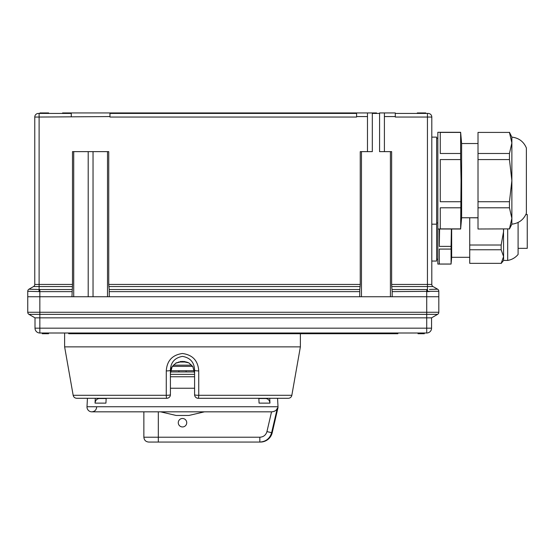 <?xml version="1.0" encoding="UTF-8"?>
<svg xmlns="http://www.w3.org/2000/svg" width="555" height="555" viewBox="0 0 555 555"><rect width="100%" height="100%" fill="white"/><g stroke="black" fill="none" stroke-linecap="round" stroke-linejoin="round"><path stroke-width="0.83" d="M62.569 113.428L62.569 112.943L109.959 112.943L109.959 117.049L356.601 117.049L356.601 112.943L367.479 112.943L367.479 151.633L372.315 151.633L372.315 112.943L367.479 112.943M109.959 116.571L39.114 117.049L39.114 284.444L72.497 284.444L72.414 286.54L33.557 286.54A2.421 2.421 0 0 0 34.764 284.444A2.421 2.421 0 0 1 33.557 286.54A2.421 2.421 0 0 0 34.764 284.444L34.764 117.049A3.628 3.628 0 0 1 38.392 113.428L71.276 113.428M109.959 113.428L356.601 113.428M372.315 113.428L379.571 113.428L379.571 151.633L391.643 151.633L391.643 284.444L427.447 284.444L427.447 117.049L395.292 117.049L395.292 116.571L384.407 116.571L384.407 151.633M395.292 113.428L428.176 113.428A3.628 3.628 0 0 1 431.804 117.049L431.804 284.444A2.421 2.421 0 0 0 433.011 286.54L391.733 286.54L391.643 284.444M72.497 284.444L72.497 151.633L108.738 151.633L108.738 284.444L109.189 289.537L359.793 289.537L359.709 296.738L426.726 296.738L426.726 291.632L429.32 291.562M108.738 284.444L360.244 284.444L360.244 151.633L367.479 151.633M438.811 296.738L426.726 296.738L426.726 312.264L438.811 312.264L438.811 291.285L392.177 291.632L392.177 296.738L390.415 296.738L390.415 151.633M361.471 151.633L361.471 296.738L107.51 296.738L107.51 151.633M73.725 151.633L73.725 296.738L71.963 296.738L109.273 296.738L109.189 289.537M71.963 291.632L39.842 291.632L39.842 296.738L71.963 296.738L72.414 286.54M431.561 317.849L426.726 317.849L426.726 314.359L437.604 314.359A2.421 2.421 0 0 0 438.811 312.264A2.421 2.421 0 0 1 437.604 314.359L431.561 317.849L431.561 328.171A4.835 4.835 0 0 1 426.726 333.007L39.842 333.007A4.835 4.835 0 0 1 35.007 328.171L35.007 317.849L28.957 314.359A2.421 2.421 0 0 1 27.75 312.264L39.842 312.264L39.842 296.738L27.75 296.738L27.75 291.285L39.842 291.632L39.842 289.537L72.053 289.537M391.733 286.54L392.177 291.632M360.244 284.444L359.793 289.537M28.957 289.19L39.114 289.523L39.114 284.444L34.764 284.444A2.421 2.421 0 0 1 33.557 286.54L28.957 289.19A2.421 2.421 0 0 0 27.75 291.285A2.421 2.421 60 0 1 28.957 289.19L29.124 289.183M38.822 289.516L35.208 289.377M33.46 289.315L31.933 289.259M30.692 289.224L29.755 289.197M437.389 289.183L436.806 289.197M435.869 289.224L434.683 289.259M433.101 289.315L431.36 289.377M429.452 289.446L437.604 289.19A2.421 2.421 0 0 1 438.811 291.285A2.421 2.421 0 0 0 437.604 289.19L433.011 286.54M34.764 117.049A3.628 3.628 0 0 1 38.392 113.428A3.628 3.628 0 0 0 34.764 117.049L39.114 117.049L39.114 113.428M384.407 116.571L384.407 112.943L379.571 112.943L379.571 151.633M379.571 112.943L379.571 113.428L379.571 112.943M71.276 116.571L71.276 112.943M384.407 112.943L395.292 112.943L395.292 116.571M109.959 112.943L150.051 112.943L150.051 113.428M155.046 113.428L155.046 112.943L155.913 112.943L155.913 113.428M161.227 113.428L161.227 112.943L162.421 112.943L162.421 113.428M167.416 113.428L167.416 112.943L168.935 112.943L168.935 113.428M170.017 113.428L170.017 112.943L174.575 112.943L174.575 113.428M174.575 112.943L180.514 112.943L180.514 113.428M183.795 113.428L183.795 112.943L184.343 112.943L184.343 113.428M189.768 113.428L189.768 112.943L194.104 112.943L194.104 113.428M194.104 112.943L229.049 112.943L229.049 113.428M229.049 112.943L259.206 112.943L259.206 113.428M259.206 112.943L267.344 112.943L267.344 113.428M270.382 113.428L270.382 112.943L273.851 112.943L273.851 113.428M276.889 113.428L276.889 112.943L300.012 112.943L300.012 113.428M300.012 112.943L355.679 112.943L355.679 113.428M355.679 112.943L356.601 112.943M376.547 113.428L376.547 112.943L372.315 112.943M375.34 112.943L375.34 113.428M276.889 112.943L274.552 112.943L274.552 113.428M274.552 112.943L273.851 112.943M270.382 112.943L268.044 112.943L268.044 113.428M268.044 112.943L267.344 112.943M264.631 112.943L264.631 113.428M259.532 112.943L259.532 113.428M261.932 112.943L261.932 113.428M264.305 112.943L264.305 113.428M195.194 112.943L195.194 113.428M195.95 112.943L195.95 113.428M199.966 112.943L199.966 113.428M189.768 112.943L184.343 112.943M184.773 112.943L184.773 113.428M188.79 112.943L188.79 113.428M189.657 112.943L189.657 113.428M183.795 112.943L181.409 112.943L181.409 113.428M181.409 112.943L180.514 112.943M180 112.943L180 113.428M174.901 112.943L174.901 113.428M177.302 112.943L177.302 113.428M179.674 112.943L179.674 113.428M170.017 112.943L168.935 112.943M167.416 112.943L162.476 112.943L162.476 113.428M164.446 112.943L164.446 113.428M166.327 112.943L166.327 113.428M161.227 112.943L156.024 112.943L156.024 113.428M158.452 112.943L158.452 113.428M155.046 112.943L152.146 112.943L152.146 113.428M152.146 112.943L150.051 112.943M153.957 112.943L153.957 113.428M48.653 113.428L48.653 112.943L39.974 112.943L39.974 113.428M44.247 112.943L44.247 113.428M237.512 112.943L237.512 113.428M425.754 113.428L425.754 112.943L417.291 112.943L417.291 113.428M27.75 312.264L27.75 296.738M28.957 314.359L39.842 314.359L39.842 312.264L426.726 312.264L426.726 314.359L39.842 314.359L39.842 328.171L426.726 328.171L426.726 317.849L35.007 317.849M418.019 333.007L418.019 333.728L424.304 333.728L424.304 333.007M419.469 333.728L419.469 333.007L419.469 333.728M47.092 333.007L47.092 333.728L48.542 333.728L48.542 333.007M47.092 333.728L42.256 333.728L42.256 333.007M234.009 333.007L234.009 333.728L397.866 333.728L397.866 333.007M234.009 333.728L232.559 333.728L232.559 333.007M232.559 333.728L68.702 333.728L68.702 333.007M291.84 395.292A3.628 3.628 0 0 1 288.267 398.289L198.218 398.289A3.628 0.541 -90 0 0 198.752 395.292L291.84 395.292L300.38 346.868L300.38 333.728M73.163 395.292C73.635 397.158 74.821 398.157 76.736 398.289L166.784 398.289A3.628 0.541 -90 0 1 166.257 395.292L166.278 370.893C166.951 360.722 172.341 354.923 182.449 353.5C192.613 354.867 198.038 360.667 198.732 370.893L198.752 395.292A3.628 0.638 0 0 1 194.59 394.667A3.628 3.628 0 0 0 198.218 398.289A3.628 3.628 0 0 1 194.59 394.667L194.59 370.261C194.326 362.387 190.282 357.753 182.47 356.372C174.679 357.802 170.662 362.436 170.413 370.261L170.413 394.667A3.628 0.638 180 0 1 166.257 395.292L73.163 395.292L64.623 346.868L64.623 333.007M182.983 361.409A3.628 0.555 90 0 0 183.129 361.541L181.874 361.541A3.628 0.555 90 0 0 182.019 361.409L188.964 362.928L192.814 366.612L194.59 373.251L192.814 366.612M180.181 361.541L184.829 361.541M64.623 346.868L300.38 346.868M172.189 366.612L172.223 366.619C171.162 368.145 170.558 370.358 170.413 373.251L172.189 366.612L176.046 362.928L182.019 361.409M194.59 370.261A3.628 0.638 0 0 0 198.732 370.893M170.413 370.261A3.628 0.638 180 0 1 166.278 370.893M166.784 398.289A3.628 3.628 0 0 0 170.413 394.667A3.628 3.628 0 0 1 166.784 398.289M176.046 362.928A3.628 1.367 62 0 1 175.803 363.171L172.203 366.591M175.803 363.171L181.874 361.541M188.964 362.928A3.628 1.367 118 0 0 189.2 363.171L192.779 366.619M106.158 398.289L105.936 403.117L95.058 403.117C95.411 400.308 96.813 398.781 99.269 398.532L106.151 398.532M258.859 398.532L265.741 398.532C268.19 398.774 269.591 400.301 269.952 403.117L269.73 398.289M186.737 422.716A4.232 4.232 0 0 0 182.505 418.484A4.232 4.232 0 0 0 178.273 422.716A4.232 4.232 0 0 0 182.505 426.948A4.232 4.232 0 0 0 186.737 422.716M274.42 411.276L272.012 411.831C274.912 411.435 276.695 410.187 277.347 408.085L271.631 432.685L272.214 432.685A12.092 12.092 0 0 1 260.434 442.058L261.863 441.884M87.44 398.289L86.996 406.746A4.835 4.835 0 0 0 91.825 411.831L272.012 411.831L91.825 411.831M277.562 398.289L278.006 406.746A4.835 4.835 0 0 1 277.888 408.085L277.347 408.085M269.952 403.117L259.067 403.117L258.845 398.289M95.058 403.117L95.28 398.289M271.631 432.685L266.948 431.603C265.88 435.12 263.507 436.993 259.83 437.222L259.83 442.058L158.321 442.058L259.83 442.058C265.928 441.669 269.862 438.547 271.631 432.685L272.81 427.593M204.455 411.831L188.867 415.459L176.136 415.459L160.548 411.831M194.59 376.769L170.413 376.769L194.59 376.769M158.321 442.058L148.726 442.058L158.321 442.058L158.321 437.222L259.83 437.222M194.59 374.354L170.413 374.354M275.197 410.832L274.524 411.227M188.867 415.459L176.136 415.459M148.726 442.058C145.778 441.78 144.161 440.171 143.863 437.222L143.863 411.831M194.527 371.933L170.482 371.933M194.34 370.726L186.126 370.726L186.126 371.933M170.662 370.726L178.876 370.726L178.876 371.933M178.876 370.726L186.126 370.726M173.278 365.162L191.732 365.162M178.543 362.02L186.466 362.02M451.659 229.007L451.659 257.298L451.069 264.069L437.846 264.069L437.846 132.284L460.636 132.284L460.636 153.492L440.261 153.492L440.261 132.416L440.261 153.492M451.375 229.007L451.069 246.378L439.296 246.378L439.602 229.007M439.296 229.007L439.296 246.378M451.069 246.378L451.069 264.027L439.296 264.027L439.296 249.077L439.296 264.027M451.069 249.077L439.296 249.077M507.693 229.007L507.693 260.441C511.89 259.712 515.359 257.714 518.092 254.447L518.092 222.458M503.586 229.007L503.586 231.428L501.165 245.012L501.165 249.764L503.586 256.556L503.586 260.441L507.693 260.441M469.731 217.761L478.015 217.838M501.165 263.348L469.731 263.348L501.165 263.348L503.586 256.556L503.503 229.007M469.731 263.348L469.731 249.764L501.165 249.764M469.731 249.764L469.731 245.012L501.165 245.012M469.731 217.838L469.731 245.012M431.804 137.12L436.639 137.12L436.639 261.044L431.804 261.044M518.092 248.349L527.25 248.349L527.25 214.501L525.883 214.501L526.376 213.335L526.376 147.956C523.622 141.553 518.786 137.938 511.87 137.12L511.87 180.646L509.448 159.569L509.448 153.492L511.87 142.954L509.448 132.416L478.015 132.416L478.015 153.492L509.448 153.492M460.636 132.284L461.621 143.53L461.621 217.761L478.015 217.761M461.621 217.761L460.636 229.007L461.059 180.646L460.636 159.569L440.261 159.569L440.261 201.729L440.261 159.569M460.636 228.882L440.261 228.882L440.261 207.799L440.261 228.882M460.636 207.799L440.261 207.799M460.636 201.729L440.261 201.729M460.636 132.416L440.261 132.416M460.636 153.492L460.636 159.569M509.448 159.569L478.015 159.569L478.015 153.492M478.015 132.416L509.448 132.416M509.448 228.882L478.015 229.007L509.448 228.882L511.87 218.337L511.87 224.171L509.448 229.007M509.448 207.799L511.87 218.337L511.87 180.646L509.448 201.729L509.448 207.799L478.015 207.799L478.015 201.729L509.448 201.729M478.015 228.882L478.015 207.799M478.015 159.569L478.015 201.729M367.479 116.571L356.601 116.571M38.933 291.618L39.114 289.523L39.842 289.537M392.094 289.537L426.726 289.537L426.726 291.632M359.709 291.632L109.273 291.632M426.726 289.537L427.447 289.523L427.447 284.444L431.804 284.444M360.16 286.54L108.822 286.54M437.604 289.19A2.421 2.421 120 0 1 438.811 291.285M427.447 289.523L427.627 291.618M428.176 113.428A3.628 3.628 0 0 1 431.804 117.049L427.447 117.049L427.447 113.428M88.203 151.633L88.203 296.738M93.039 151.633L93.039 296.738M35.007 328.171L39.842 328.171L39.842 333.007A4.835 4.835 0 0 1 35.007 328.171M426.726 328.171L431.561 328.171A4.835 4.835 0 0 1 426.726 333.007L426.726 328.171M192.627 366.376L172.376 366.376M278.006 406.746L86.996 406.746M194.59 388.229L170.413 388.229M266.948 431.603L271.541 411.81M158.321 411.831L158.321 437.222L143.863 437.222M183.129 361.541C185.856 361.756 187.874 362.297 189.2 363.171M96.653 407.273C96.258 410.062 94.655 411.581 91.853 411.831M272.214 432.685L277.888 408.085M437.846 259.234L436.639 259.234M451.659 257.298L469.731 257.298M503.586 260.441L501.165 263.465M437.846 222.964L436.639 222.964M460.636 229.007L437.846 229.007M437.846 138.334L436.639 138.334M461.621 143.53L478.015 143.53M526.376 147.956C523.622 141.553 518.786 137.938 511.87 137.12L509.448 132.284M511.87 224.171C518.786 223.353 523.622 219.745 526.376 213.335M436.639 224.171L431.804 224.171"/></g></svg>
